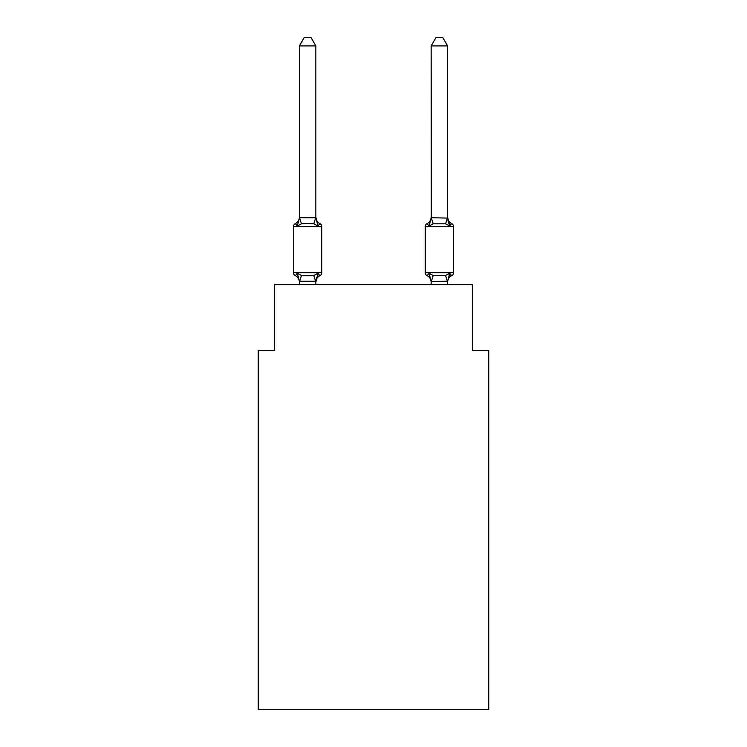 <?xml version="1.0" encoding="UTF-8"?>
<svg xmlns="http://www.w3.org/2000/svg" width="747" height="747" viewBox="0 0 747 747"><rect width="100%" height="100%" fill="white"/><g stroke="black" fill="none" stroke-linecap="round" stroke-linejoin="round"><path stroke-width="1.12" d="M488.79 709.65L488.79 350.604L472.319 350.604L472.319 284.728L274.681 284.728L274.681 350.604L258.21 350.604L258.21 709.65L488.79 709.65M451.692 275.671A3.296 3.296 0 0 0 453.541 272.702A3.296 3.296 0 0 1 451.692 275.671L450.749 275.213L451.692 275.671A3.296 3.296 0 0 0 453.541 272.702A3.296 3.296 0 0 1 451.692 275.671A3.296 3.296 0 0 0 453.541 272.702A3.296 3.296 0 0 1 451.692 275.671L450.749 275.213L451.692 275.671A3.296 3.296 0 0 0 453.541 272.702A3.296 3.296 0 0 1 451.692 275.671A3.296 3.296 0 0 0 453.541 272.702A3.296 3.296 0 0 1 451.692 275.671L450.749 275.213L451.692 275.671A3.296 3.296 0 0 0 453.541 272.702A3.296 3.296 0 0 1 451.692 275.671A3.296 3.296 0 0 0 453.541 272.702A3.296 3.296 0 0 1 451.692 275.671L450.749 275.213L451.692 275.671A3.296 3.296 0 0 0 453.541 272.702A3.296 3.296 0 0 1 451.692 275.671A3.296 3.296 0 0 0 453.541 272.702A3.296 3.296 0 0 1 451.692 275.671L450.749 275.213L451.692 275.671A3.296 3.296 0 0 0 453.541 272.702A3.296 3.296 0 0 1 451.692 275.671A3.296 3.296 0 0 0 453.541 272.702A3.296 3.296 0 0 1 451.692 275.671L450.749 275.213L451.692 275.671A3.296 3.296 0 0 0 453.541 272.702A3.296 3.296 0 0 1 451.692 275.671A3.296 3.296 0 0 0 453.541 272.702A3.296 3.296 0 0 1 451.692 275.671L450.749 275.213L451.692 275.671A3.296 3.296 0 0 0 453.541 272.702A3.296 3.296 0 0 1 451.692 275.671A3.296 3.296 0 0 0 453.541 272.702A3.296 3.296 0 0 1 451.692 275.671L450.749 275.213L451.692 275.671A3.296 3.296 0 0 0 453.541 272.702A3.296 3.296 0 0 1 451.692 275.671A3.296 3.296 0 0 0 453.541 272.702A3.296 3.296 0 0 1 451.692 275.671L450.749 275.213L451.692 275.671A3.296 3.296 0 0 0 453.541 272.702A3.296 3.296 0 0 1 451.692 275.671A3.296 3.296 0 0 0 453.541 272.702A3.296 3.296 0 0 1 451.692 275.671L449.675 273.346L451.692 275.671A7.246 7.246 0 0 0 447.612 282.179L447.612 281.208L431.14 281.507L429.086 273.346L427.069 275.671A3.296 3.296 0 0 1 425.211 272.702A3.296 3.296 0 0 0 427.069 275.671A3.296 3.296 0 0 1 425.211 272.702L453.541 272.702L453.541 226.593L425.211 226.593A3.296 3.296 0 0 1 427.069 223.624L429.086 225.949L427.069 223.624L429.086 225.949L429.852 223.334L429.086 225.949L427.069 223.624L429.086 225.949L429.852 223.334L429.086 225.949L427.069 223.624L429.086 225.949L429.852 223.334L429.086 225.949L427.069 223.624L429.086 225.949L429.852 223.334L429.086 225.949L427.069 223.624L429.086 225.949L429.852 223.334L429.086 225.949L427.069 223.624L429.086 225.949L429.852 223.334L429.086 225.949L427.069 223.624L429.086 225.949L429.852 223.334L429.086 225.949L427.069 223.624L429.086 225.949L429.852 223.334L429.086 225.949L427.069 223.624L429.086 225.949L429.852 223.334L429.086 225.949L433.204 223.829L431.28 217.741L447.612 218.087L447.612 217.106L449.675 225.949L451.692 223.624L449.675 225.949L447.957 220.561L449.675 225.949L451.692 223.624L449.675 225.949L451.692 223.624L449.675 225.949L447.957 220.561L449.675 225.949L451.692 223.624L449.675 225.949L451.692 223.624L449.675 225.949L447.957 220.561L449.675 225.949L451.692 223.624L449.675 225.949L451.692 223.624L449.675 225.949L447.957 220.561L449.675 225.949L451.692 223.624L449.675 225.949L451.692 223.624L449.675 225.949L447.957 220.561L449.675 225.949L451.692 223.624L449.675 225.949L451.692 223.624L449.675 225.949L447.957 220.561L449.675 225.949L451.692 223.624L449.675 225.949L451.692 223.624L449.675 225.949L447.957 220.561L449.675 225.949L451.692 223.624L449.675 225.949L451.692 223.624L449.675 225.949L447.957 220.561L449.675 225.949L451.692 223.624L449.675 225.949L451.692 223.624L449.675 225.949L447.957 220.561L449.675 225.949L451.692 223.624A3.296 3.296 0 0 1 453.541 226.593M447.612 217.788L447.612 45.912L431.14 45.912L431.28 217.741M431.14 217.106L431.14 217.106A7.246 7.246 0 0 1 427.069 223.624A3.296 3.296 0 0 0 425.211 226.593A3.296 3.296 0 0 1 427.069 223.624L429.086 225.949L429.852 223.334M315.86 282.179L317.914 273.346L319.931 275.671A7.246 7.246 0 0 0 315.86 282.179L315.86 281.208L299.388 281.208L299.388 282.179A7.246 7.246 0 0 0 295.308 275.671A3.296 3.296 0 0 1 293.459 272.702A3.296 3.296 0 0 0 295.308 275.671A3.296 3.296 0 0 1 293.459 272.702A3.296 3.296 0 0 0 295.308 275.671A3.296 3.296 0 0 1 293.459 272.702A3.296 3.296 0 0 0 295.308 275.671L297.325 273.346L295.308 275.671A3.296 3.296 0 0 1 293.459 272.702A3.296 3.296 0 0 0 295.308 275.671A3.296 3.296 0 0 1 293.459 272.702A3.296 3.296 0 0 0 295.308 275.671L297.325 273.346L295.308 275.671A3.296 3.296 0 0 1 293.459 272.702A3.296 3.296 0 0 0 295.308 275.671L297.325 273.346L295.308 275.671A3.296 3.296 0 0 1 293.459 272.702A3.296 3.296 0 0 0 295.308 275.671A3.296 3.296 0 0 1 293.459 272.702A3.296 3.296 0 0 0 295.308 275.671L297.325 273.346L295.308 275.671A3.296 3.296 0 0 1 293.459 272.702A3.296 3.296 0 0 0 295.308 275.671L297.325 273.346L295.308 275.671A3.296 3.296 0 0 1 293.459 272.702A3.296 3.296 0 0 0 295.308 275.671A3.296 3.296 0 0 1 293.459 272.702A3.296 3.296 0 0 0 295.308 275.671L297.325 273.346L295.308 275.671A3.296 3.296 0 0 1 293.459 272.702A3.296 3.296 0 0 0 295.308 275.671A3.296 3.296 0 0 1 293.459 272.702A3.296 3.296 0 0 0 295.308 275.671A3.296 3.296 0 0 1 293.459 272.702A3.296 3.296 0 0 0 295.308 275.671L297.325 273.346L295.308 275.671A3.296 3.296 0 0 1 293.459 272.702A3.296 3.296 0 0 0 295.308 275.671A3.296 3.296 0 0 1 293.459 272.702A3.296 3.296 0 0 0 295.308 275.671L297.325 273.346L295.308 275.671A3.296 3.296 0 0 1 293.459 272.702A3.296 3.296 0 0 0 295.308 275.671L297.325 273.346L295.308 275.671A3.296 3.296 0 0 1 293.459 272.702A3.296 3.296 0 0 0 295.308 275.671A3.296 3.296 0 0 1 293.459 272.702A3.296 3.296 0 0 0 295.308 275.671L297.325 273.346L295.308 275.671L297.325 273.346L295.308 275.671L297.325 273.346L295.308 275.671L297.325 273.346L295.308 275.671L297.325 273.346L295.308 275.671L297.325 273.346L301.443 275.466L307.624 275.802L313.796 275.466L317.914 273.346L319.931 275.671A3.296 3.296 0 0 0 321.789 272.702A3.296 3.296 0 0 1 319.931 275.671L318.997 275.213L319.931 275.671A3.296 3.296 0 0 0 321.789 272.702A3.296 3.296 0 0 1 319.931 275.671L318.997 275.213L319.931 275.671A3.296 3.296 0 0 0 321.789 272.702A3.296 3.296 0 0 1 319.931 275.671L318.997 275.213L319.931 275.671A3.296 3.296 0 0 0 321.789 272.702A3.296 3.296 0 0 1 319.931 275.671L318.997 275.213L319.931 275.671A3.296 3.296 0 0 0 321.789 272.702A3.296 3.296 0 0 1 319.931 275.671L318.997 275.213L319.931 275.671A3.296 3.296 0 0 0 321.789 272.702A3.296 3.296 0 0 1 319.931 275.671L318.997 275.213L319.931 275.671A3.296 3.296 0 0 0 321.789 272.702A3.296 3.296 0 0 1 319.931 275.671L318.997 275.213L319.931 275.671A3.296 3.296 0 0 0 321.789 272.702A3.296 3.296 0 0 1 319.931 275.671L318.997 275.213L319.931 275.671A3.296 3.296 0 0 0 321.789 272.702A3.296 3.296 0 0 1 319.931 275.671L318.997 275.213L319.931 275.671A3.296 3.296 0 0 0 321.789 272.702L321.789 226.593A3.296 3.296 0 0 0 319.931 223.624L317.914 225.949L319.931 223.624A3.296 3.296 0 0 1 321.789 226.593A3.296 3.296 0 0 0 319.931 223.624A3.296 3.296 0 0 1 321.789 226.593A3.296 3.296 0 0 0 319.931 223.624A3.296 3.296 0 0 1 321.789 226.593A3.296 3.296 0 0 0 319.931 223.624A3.296 3.296 0 0 1 321.789 226.593A3.296 3.296 0 0 0 319.931 223.624A3.296 3.296 0 0 1 321.789 226.593A3.296 3.296 0 0 0 319.931 223.624A3.296 3.296 0 0 1 321.789 226.593A3.296 3.296 0 0 0 319.931 223.624A3.296 3.296 0 0 1 321.789 226.593A3.296 3.296 0 0 0 319.931 223.624A3.296 3.296 0 0 1 321.789 226.593A3.296 3.296 0 0 0 319.931 223.624A3.296 3.296 0 0 1 321.789 226.593A3.296 3.296 0 0 0 319.931 223.624A7.246 7.246 0 0 1 315.86 217.106L317.914 225.949L313.796 223.829L307.624 223.493L301.443 223.829L297.325 225.949L295.308 223.624A7.246 7.246 0 0 0 299.388 217.106M315.86 45.912L299.388 45.912L304.328 37.35L310.911 37.35L315.86 45.912L315.86 218.087M321.789 226.593L293.459 226.593A3.296 3.296 0 0 1 295.308 223.624L297.325 225.949L295.308 223.624L297.325 225.949L295.308 223.624L297.325 225.949L295.308 223.624L297.325 225.949L295.308 223.624L297.325 225.949L295.308 223.624L297.325 225.949L295.308 223.624L297.325 225.949L295.308 223.624L297.325 225.949L295.308 223.624L297.325 225.949L299.519 217.741L315.86 217.788M315.86 281.208L316.625 277.333M299.388 217.788L299.388 45.912M299.388 281.507L299.388 284.728M431.14 281.507L431.14 284.728M447.612 282.179L447.612 284.728M431.28 281.544L433.204 275.466L429.086 273.346L427.069 275.671A3.296 3.296 0 0 1 425.211 272.702A3.296 3.296 0 0 0 427.069 275.671A3.296 3.296 0 0 1 425.211 272.702A3.296 3.296 0 0 0 427.069 275.671A3.296 3.296 0 0 1 425.211 272.702A3.296 3.296 0 0 0 427.069 275.671A3.296 3.296 0 0 1 425.211 272.702A3.296 3.296 0 0 0 427.069 275.671A3.296 3.296 0 0 1 425.211 272.702A3.296 3.296 0 0 0 427.069 275.671A3.296 3.296 0 0 1 425.211 272.702A3.296 3.296 0 0 0 427.069 275.671A3.296 3.296 0 0 1 425.211 272.702A3.296 3.296 0 0 0 427.069 275.671A3.296 3.296 0 0 1 425.211 272.702A3.296 3.296 0 0 0 427.069 275.671A3.296 3.296 0 0 1 425.211 272.702L425.211 226.593A3.296 3.296 0 0 1 427.069 223.624A3.296 3.296 0 0 0 425.211 226.593A3.296 3.296 0 0 1 427.069 223.624A3.296 3.296 0 0 0 425.211 226.593A3.296 3.296 0 0 1 427.069 223.624A3.296 3.296 0 0 0 425.211 226.593A3.296 3.296 0 0 1 427.069 223.624A3.296 3.296 0 0 0 425.211 226.593A3.296 3.296 0 0 1 427.069 223.624A3.296 3.296 0 0 0 425.211 226.593A3.296 3.296 0 0 1 427.069 223.624A3.296 3.296 0 0 0 425.211 226.593A3.296 3.296 0 0 1 427.069 223.624A3.296 3.296 0 0 0 425.211 226.593A3.296 3.296 0 0 1 427.069 223.624A3.296 3.296 0 0 0 425.211 226.593A3.296 3.296 0 0 1 427.069 223.624M293.459 226.593L293.459 272.702L321.789 272.702M315.86 284.728L315.86 281.507M297.325 273.346L299.388 281.208M429.086 225.949L431.14 217.788M433.204 275.466L445.557 275.466L449.675 273.346L447.612 281.507M447.612 217.106A7.246 7.246 0 0 0 451.692 223.624L449.675 225.949L445.557 223.829L433.204 223.829M427.069 275.671A7.246 7.246 0 0 1 431.14 282.179M449.675 225.949L447.957 220.561M431.14 45.912L436.089 37.35L442.672 37.35L447.612 45.912M301.443 275.466L299.519 281.544M313.796 275.466L315.72 281.544M299.519 217.741L301.443 223.829M315.72 217.741L313.796 223.829M447.481 281.544L445.557 275.466M445.557 223.829L447.481 217.741"/></g></svg>
